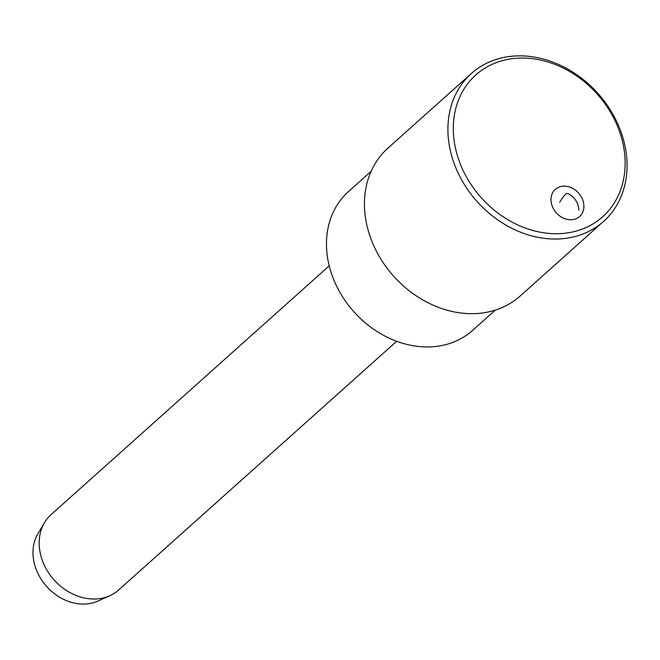 <?xml version="1.0" encoding="UTF-8"?>
<svg xmlns="http://www.w3.org/2000/svg" width="660" height="660" viewBox="0 0 660 660"><rect width="100%" height="100%" fill="white"/><g stroke="black" fill="none" stroke-linecap="round" stroke-linejoin="round"><path stroke-width="0.99" d="M396.685 341.286L118.618 590.015A50.605 41.365 -131.8 0 1 109.832 595.708L97.977 601.054A46.563 38.057 -131.8 0 1 36.514 570.248A46.563 38.057 -131.8 0 1 37.867 533.857L44.5 522.67A50.605 41.365 -131.8 0 1 51.142 514.569L329.208 265.848M109.832 595.708A50.605 41.365 -131.8 0 1 43.024 562.221A50.605 41.365 -131.8 0 1 44.5 522.67M471.347 73.516L387.899 148.162A99.19 81.073 48.2 0 0 383.641 263.389A99.19 81.073 48.2 0 0 497.244 309.466A99.19 81.073 48.2 0 0 520.163 296.018L603.611 221.372A99.19 81.073 -131.8 0 1 580.701 234.82A99.19 81.073 -131.8 0 1 467.098 188.743A99.19 81.073 -131.8 0 1 471.347 73.516A99.19 81.073 -131.8 0 1 494.266 60.068A99.19 81.073 -131.8 0 1 607.868 106.153A99.19 81.073 -131.8 0 1 603.611 221.372M371.126 171.311L348.48 191.565A93.118 76.106 48.2 0 0 344.487 299.739A93.118 76.106 48.2 0 0 451.135 342.994A93.118 76.106 48.2 0 0 472.642 330.371L495.289 310.117M497.764 62.081A95.139 77.764 48.2 0 0 463.955 172.21A95.139 77.764 48.2 0 0 580.668 229.697A95.139 77.764 48.2 0 0 614.485 119.567A95.139 77.764 48.2 0 0 497.764 62.081M575.38 218.996A18.216 14.891 48.2 0 0 579.587 216.529A18.216 14.891 48.2 0 0 580.371 195.368A18.216 14.891 48.2 0 0 559.507 186.904A18.216 14.891 48.2 0 0 555.299 189.37A18.216 14.891 48.2 0 0 554.515 210.532A18.216 14.891 48.2 0 0 575.38 218.996M578.828 210.309A18.975 18.975 0 0 0 567.781 193.504A18.975 4.01 114.7 0 0 559.663 202.364"/></g></svg>

